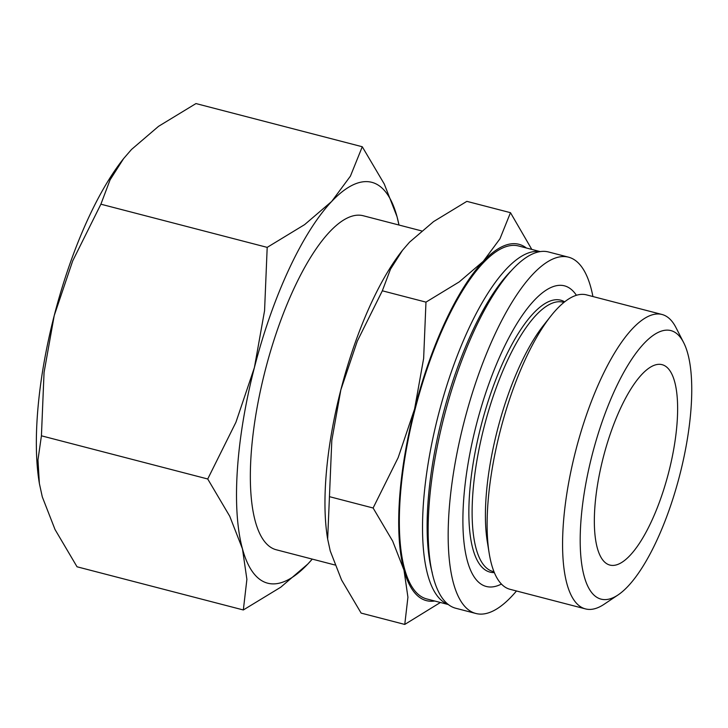<?xml version="1.0" encoding="UTF-8"?>
<svg xmlns="http://www.w3.org/2000/svg" width="728" height="728" viewBox="0 0 728 728"><rect width="100%" height="100%" fill="white"/><g stroke="black" fill="none" stroke-linecap="round" stroke-linejoin="round"><path stroke-width="1.09" d="M448.466 604.577L426.854 598.971A182.355 59.05 -75.4 0 1 415.333 408.363A182.355 59.05 -75.4 0 1 518.027 245.846A182.355 59.05 -75.4 0 1 518.509 245.964L540.13 251.579M516.471 590.981A184.084 59.605 -75.4 0 1 476.421 613.613A184.084 59.605 -75.4 0 1 475.939 613.495L455.919 608.299A184.084 59.605 -75.4 0 1 444.289 415.888A184.084 59.605 -75.4 0 1 547.957 251.833A184.084 59.605 -75.4 0 1 548.439 251.952L568.459 257.148A184.084 59.605 -75.4 0 1 592.92 296.542M475.939 613.495A184.084 59.605 -75.4 0 1 464.309 421.084A184.084 59.605 -75.4 0 1 567.976 257.029A184.084 59.605 -75.4 0 1 568.459 257.148M501.428 584.047A155.319 50.296 -75.4 0 1 486.732 586.577A155.319 50.296 -75.4 0 1 476.349 424.761A155.319 50.296 -75.4 0 1 563.982 285.713A155.319 50.296 -75.4 0 1 576.403 295.277M494.348 572.599A140.495 45.491 -75.4 0 1 490.417 572.217A140.495 45.491 -75.4 0 1 481.035 425.844A140.495 45.491 -75.4 0 1 560.296 300.072A140.495 45.491 -75.4 0 1 564.646 301.838M618.108 594.903L604.14 604.249A152.097 49.249 -75.4 0 1 585.913 609.008A152.097 49.249 -75.4 0 1 585.512 608.908L510.01 589.298A152.097 49.249 -75.4 0 1 489.189 553.307L487.305 541.696A138.73 44.927 -75.4 0 1 497.388 430.084A138.73 44.927 -75.4 0 1 543.461 325.416L550.75 316.18A152.097 49.249 -75.4 0 1 586.058 294.767A152.097 49.249 -75.4 0 1 586.459 294.858L661.97 314.469A152.097 49.249 -75.4 0 1 675.975 327.6L683.628 342.56A138.73 44.927 -75.4 0 1 679.47 476.158A138.73 44.927 -75.4 0 1 618.108 594.903A138.73 44.927 -75.4 0 1 601.483 599.235A138.73 44.927 -75.4 0 1 592.21 454.7A138.73 44.927 -75.4 0 1 670.488 330.494A138.73 44.927 -75.4 0 1 683.628 342.56M585.512 608.908A152.097 49.249 -75.4 0 1 575.912 449.922A152.097 49.249 -75.4 0 1 661.57 314.369A152.097 49.249 -75.4 0 1 661.97 314.469M421.53 230.885L363.108 215.716A172.572 55.883 104.6 0 0 362.653 215.606A172.572 55.883 104.6 0 0 265.474 369.414A172.572 55.883 104.6 0 0 276.367 549.795L334.898 564.983M434.734 601.01A184.084 59.605 -75.4 0 1 426.899 600.755A184.084 59.605 -75.4 0 1 403.995 570.124L407.926 597.206L404.768 624.433L361.124 613.094L341.559 579.979L330.248 550.978L327.655 539.066L331.813 440.376L340.85 389.826A184.084 59.605 104.6 0 0 327.473 537.928L327.655 539.066M402.511 250.277L401.983 250.951A184.084 59.605 104.6 0 0 340.85 389.826L357.275 341.195L382.337 290.8L390.49 269.169L402.511 250.277L409.536 242.169L433.588 221.585L466.848 201.356L510.483 212.685L499.945 238.811L483.283 261.316A184.084 59.605 -75.4 0 1 518.454 244.171A184.084 59.605 -75.4 0 1 526.39 248.011M243.334 609.964L280.753 587.205L307.808 564.045L312.267 559.113A207.089 67.058 -75.4 0 1 307.808 564.045A207.089 67.058 -75.4 0 1 268.241 583.328A207.089 67.058 -75.4 0 1 242.47 548.876L246.892 579.342L243.334 609.964L77.032 566.784L55.028 529.52L42.297 496.896L39.376 483.501L37.965 459.932L41.423 435.808L44.053 372.472L54.218 315.606L72.7 260.897L100.892 204.195L110.074 179.871L123.596 158.613L131.495 149.486L158.549 126.326L195.969 103.567L362.271 146.747L350.414 176.149L331.668 201.465A207.089 67.058 -75.4 0 1 371.244 182.182A207.089 67.058 -75.4 0 1 397.015 216.635A207.089 67.058 -75.4 0 1 398.99 225.034L397.015 216.635L384.275 184.011L362.271 146.747M610.237 565.155A103.549 33.534 -75.4 0 1 609.964 565.092A103.549 33.534 -75.4 0 1 603.421 456.856A103.549 33.534 -75.4 0 1 661.734 364.582A103.549 33.534 -75.4 0 1 662.007 364.646A103.549 33.534 -75.4 0 1 668.55 472.872A103.549 33.534 -75.4 0 1 610.237 565.155M254.4 367.576A207.089 67.058 -75.4 0 1 331.668 201.465L304.613 224.624L267.194 247.374L264.564 310.719L254.4 367.576L235.918 422.286L207.726 478.988L229.739 516.243L242.47 548.876A207.089 67.058 -75.4 0 1 254.4 367.576M123.596 158.613L122.996 159.368A207.089 67.058 104.6 0 0 54.218 315.606A207.089 67.058 104.6 0 0 39.175 482.218L39.376 483.501M267.194 247.374L100.892 204.195M207.726 478.988L41.423 435.808M414.596 408.972A184.084 59.605 -75.4 0 1 483.283 261.316L459.231 281.9L425.971 302.129L423.641 358.431L414.596 408.972L398.171 457.603L373.109 507.998L392.674 541.122L403.995 570.124A184.084 59.605 -75.4 0 1 414.596 408.972M531.795 249.413L510.483 212.685M404.768 624.433L440.404 602.484M425.971 302.129L382.337 290.8M373.109 507.998L329.475 496.669M489.189 553.307A152.097 49.249 -75.4 0 1 550.75 316.18M432.268 572.818A178.906 57.931 -75.4 0 1 442.942 414.742A178.906 57.931 -75.4 0 1 510.519 271.444M448.302 604.449A182.355 59.05 -75.4 0 1 438.702 413.641A182.355 59.05 -75.4 0 1 539.912 251.606M493.994 571.726A139.139 45.054 -75.4 0 1 493.475 571.616A139.139 45.054 -75.4 0 1 484.175 426.654A139.139 45.054 -75.4 0 1 562.671 302.084A139.139 45.054 -75.4 0 1 563.918 302.429"/></g></svg>
